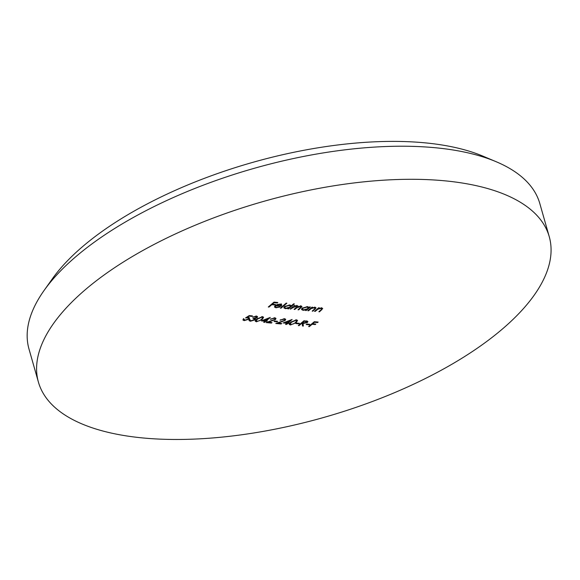 <?xml version="1.0" encoding="UTF-8"?>
<svg xmlns="http://www.w3.org/2000/svg" width="580" height="580" viewBox="0 0 580 580"><rect width="100%" height="100%" fill="white"/><g stroke="black" fill="none" stroke-linecap="round" stroke-linejoin="round"><path stroke-width="0.87" d="M44.094 290.457L52.396 278.755A252.923 106.793 -15.9 0 1 424.618 142.803A252.923 106.793 -15.9 0 1 482.886 156.129L496.11 161.697A265.567 112.136 164.1 0 0 434.92 147.704A265.567 112.136 164.1 0 0 44.094 290.457A265.567 112.136 164.1 0 0 29 349.066L38.425 382.14A265.567 112.136 -15.9 0 1 163.168 239.815A265.567 112.136 -15.9 0 1 444.345 180.779A265.567 112.136 -15.9 0 1 549.238 236.633A265.567 112.136 -15.9 0 1 424.488 378.958A265.567 112.136 -15.9 0 1 143.318 437.994A265.567 112.136 -15.9 0 1 38.425 382.14M549.238 236.633L539.821 203.558A265.567 112.136 164.1 0 0 496.11 161.697M283.142 322.93L292.117 319.478L288.173 322.85L289.087 322.93L286.281 324.466L285.57 324.401L286.882 323.277L283.142 322.93M274.021 321.516L274.608 321.015L277.639 321.305L277.059 321.798L274.021 321.516M261.312 320.878L270.28 317.427L266.343 320.798L267.25 320.878L266.669 321.378L265.756 321.291L264.444 322.415L263.733 322.349L265.046 321.226L261.312 320.878M256.469 317.536L255.773 316.622L252.546 317.151L256.353 316.122L257.585 316.745L257.172 317.601L255.084 318.514L255.454 319.007L254.91 319.921L250.35 321.233L248.987 320.573L249.393 319.551L250.103 319.616L249.936 320.349L250.944 320.733L254.156 319.892L254.468 319.225L252.931 318.637L256.469 317.536L256.382 315.962M254.961 318.094L255.388 318.79M250.103 319.616L249.936 320.349M280.336 308.118L286.172 303.13L286.875 303.202L281.039 308.183L280.336 308.118M290.138 309.038L294.299 305.486L295.002 305.551L294.285 306.175L297.069 305.682L297.895 306.711L301.013 306.051L301.977 306.537L298.736 309.843L298.026 309.778L301.1 306.82L300.382 306.472L296.409 308.096L294.792 309.474L294.082 309.408L297.134 306.45L296.431 306.102L290.138 309.038M298.04 306.16L297.895 306.711L297.642 305.805M321.668 309.249L321.001 308.408L317.942 309.169L315.215 311.395L314.505 311.329L318.659 307.777L319.37 307.842L318.623 308.48L321.632 307.987L322.719 308.538L319.558 311.801L318.855 311.736L321.668 309.249L321.516 307.675M309.662 306.929L310.373 306.994L306.218 310.546L305.508 310.481L306.226 309.865L303.079 310.322L301.556 309.51L302.238 308.19L307.407 306.646L308.894 307.589L309.662 306.929M298.308 325.598L304 320.733L307.915 321.588L307.429 322.502L303.094 323.553L303.362 326.069L302.492 325.989L302.216 323.473L301.644 323.423L299.019 325.663L298.308 325.598M308.625 326.562L314.309 321.704L318.152 322.067L317.572 322.567L314.433 322.27L312.685 323.763L315.817 324.06L315.237 324.561L312.098 324.263L309.329 326.634L308.625 326.562M268.301 306.987L273.992 302.129L277.834 302.492L277.255 302.985L274.115 302.695L272.368 304.188L275.5 304.486L274.92 304.978L271.781 304.688L269.011 307.052L268.301 306.987M306.175 324.539L306.755 324.039L309.785 324.321L309.205 324.822L306.175 324.539M295.858 323.567L296.445 323.067L299.476 323.357L298.896 323.85L295.858 323.567M314.998 308.625L314.331 307.784L311.264 308.538L308.538 310.771L307.835 310.699L311.989 307.146L312.7 307.219L311.946 307.857L314.962 307.356L316.049 307.915L312.888 311.177L312.178 311.112L314.998 308.625L314.846 307.052M244.064 319.116L244.782 320.153L248.225 319.109L248.646 318.355L247.58 317.855L245.55 317.942L249.204 315.592L252.438 315.89L251.858 316.39L249.175 316.136L247.254 317.376L249.56 318.014L248.914 319.196L244.158 320.646L242.955 320.022L243.361 319.051L244.064 319.116L243.854 319.674L243.535 318.572M293.654 303.833L294.357 303.906L288.521 308.886L287.818 308.821L288.536 308.205L285.389 308.661L283.867 307.842L284.548 306.53L289.717 304.986L291.167 305.957L293.654 303.833M276.406 307.335L279.792 307.052L275.986 307.777L274.521 307.081L275.224 305.674L277.276 304.551L280.299 304.101L281.808 305.022L280.988 306.312L275.833 305.827L275.333 306.784L276.406 307.335M256.418 321.798L255.251 321.189L256.773 319L262.399 316.687L263.595 317.325L262.131 319.5L256.418 321.798L256.106 320.696L255.367 320.522M274.151 318.348L270.302 319.232L274.768 317.855L275.993 318.464L275.464 319.522L268.33 322.226L272.005 322.574L271.418 323.075L266.06 322.567L274.71 319.493L275.05 318.812L274.007 317.84M283.859 319.261L280.01 320.145L284.476 318.761L285.701 319.377L285.164 320.435L278.037 323.14L281.706 323.481L281.126 323.981L275.768 323.481L284.41 320.406L284.751 319.725L283.714 318.754M290.392 324.988L289.224 324.38L290.739 322.19L296.365 319.877L297.562 320.515L296.097 322.69L290.392 324.988L290.072 323.887L289.333 323.712M277.088 302.419L277.255 302.985M273.963 302.151L274.115 302.695M272.216 303.652L272.368 304.188M274.753 304.413L274.92 304.978M271.629 304.145L271.781 304.688M268.859 306.515L269.011 307.052M317.405 321.994L317.572 322.567M314.28 321.726L314.433 322.27M312.526 323.227L312.685 323.763M315.07 323.988L315.237 324.561M311.946 323.727L312.098 324.263M309.176 326.09L309.329 326.634M309.046 324.256L309.205 324.822M307.378 321.146L307.429 322.502M302.934 322.988L303.094 323.553M302.84 322.98L303.362 326.069M303.05 324.967L302.376 324.909M301.941 322.494L302.216 323.473M301.491 322.879L301.644 323.423M298.867 325.126L299.019 325.663M306.726 322.437L305.602 321.436L304.123 321.298L302.231 322.922L306.726 322.437L306.682 320.784M303.971 320.762L304.123 321.298M302.071 322.379L302.231 322.922M298.729 323.285L298.896 323.85M308.683 307.074L308.074 307.589M306.059 310.01L306.218 310.546M302.912 309.727L303.079 310.322M302.419 309.176L301.636 308.901M307.574 308.712L308.103 307.712L306.907 307.088L302.941 308.263L302.448 309.278L303.615 309.887L307.574 308.712M306.776 306.624L306.907 307.088M302.803 307.784L302.941 308.263M311.793 307.313L311.946 307.857M315.513 307.465L315.085 307.907M312.736 310.633L312.888 311.177M314.208 307.349L314.331 307.784M311.09 307.915L311.264 308.538M308.386 310.227L308.538 310.771M318.464 307.944L318.623 308.48M322.183 308.089L321.762 308.538M319.406 311.264L319.558 311.801M320.878 307.973L321.001 308.408M317.76 308.546L317.942 309.169M315.056 310.858L315.215 311.395M251.698 315.825L251.858 316.39M249.045 315.694L249.175 316.136M247.124 316.926L247.254 317.376M249.103 317.557L248.602 318.094L248.914 319.196M243.919 319.805L244.158 320.646M243.81 319.544L243.1 319.377M247.442 317.369L247.58 317.855M294.132 305.631L294.285 306.175M301.404 306.11L301.013 306.515M298.577 309.307L298.736 309.843M300.259 306.051L300.382 306.472M297.663 305.885L297.069 306.233M294.64 308.937L294.792 309.474M296.308 305.674L296.431 306.102M290.696 308.567L290.848 309.104M290.964 305.435L290.377 305.928M288.369 308.35L288.521 308.886M285.215 308.067L285.389 308.661M284.722 307.516L283.946 307.24M289.884 307.052L290.413 306.051L289.21 305.428L285.251 306.602L284.751 307.618L285.925 308.226L289.884 307.052M289.079 304.964L289.21 305.428M285.113 306.117L285.251 306.602M280.887 307.646L281.039 308.183M275.819 307.219L275.986 307.777M275.29 306.624L274.608 306.414M281.488 303.92L280.676 305.211M280.829 305.754L280.988 306.312M275.688 305.326L275.833 305.827M276.298 304.971L276.421 305.399L280.793 305.812L280.705 304.029M277.849 304.369L277.958 304.739L276.421 305.399M279.698 304.079L279.828 304.543L277.958 304.739M280.793 305.812L279.828 304.543M255.628 316.114L255.773 316.622M253.134 316.81L253.25 317.216M257.078 316.281L257.172 317.601M255.135 317.905L254.598 318.819L254.91 319.921M250.147 320.537L250.35 321.233M249.85 320.109L249.132 319.921M249.719 319.58L249.879 320.16M263.182 316.883L262.653 317.608M261.971 318.935L262.131 319.5M261.841 317.188L257.484 319.065L256.193 320.834L257.027 321.305L259.695 320.631L261.428 319.435L262.668 317.651L261.696 316.687M266.191 320.262L266.343 320.798M266.503 320.812L266.669 321.378M265.596 320.726L265.756 321.291M264.893 320.66L265.046 321.226M264.291 321.878L264.444 322.415M263.284 320.508L265.633 320.726L268.105 318.616L263.284 320.508L263.175 320.145M267.996 318.253L268.105 318.616M270.875 318.826L271.012 319.297M275.529 318.014L275.145 318.42L275.464 319.522M271.259 322.502L271.418 323.075M276.892 321.233L277.059 321.798M280.582 319.732L280.713 320.211M285.23 318.927L285.164 320.435M280.959 323.415L281.126 323.981M288.021 322.313L288.173 322.85M288.34 322.864L288.499 323.43M287.433 322.777L287.593 323.343M286.882 323.277L286.723 322.719M286.129 323.93L286.281 324.466M285.121 322.56L287.47 322.777L289.942 320.668L285.121 322.56L285.012 322.197M289.833 320.305L289.942 320.668M297.149 320.073L296.619 320.798M295.938 322.125L296.097 322.69M295.807 320.385L291.45 322.255L290.16 324.024L290.993 324.495L293.661 323.821L295.394 322.625L296.634 320.849L295.662 319.877M305.442 320.87L305.602 321.436M314.846 308.792L315.012 309.365M309.887 308.944L310.046 309.481M321.523 309.415L321.683 309.988M316.564 309.568L316.716 310.111M300.824 307.356L300.984 307.922M296.257 307.552L296.409 308.096M292.443 307.074L292.595 307.61M257.332 318.543L257.484 319.065M291.298 321.733L291.45 322.255M308.103 307.712L307.791 306.61M302.448 309.278L302.129 308.176M248.646 318.355L248.327 317.253M301.1 306.82L300.781 305.718M297.134 306.45L296.815 305.348M290.413 306.051L290.101 304.95M284.751 307.618L284.439 306.515M275.333 306.784L275.021 305.682M249.893 320.262L249.581 319.16M254.468 319.225L254.156 318.123M262.668 317.651L262.356 316.549M256.193 320.834L255.874 319.732M275.05 318.812L274.731 317.709M284.751 319.725L284.439 318.623M296.634 320.849L296.322 319.739M290.16 324.024L289.84 322.922"/></g></svg>
